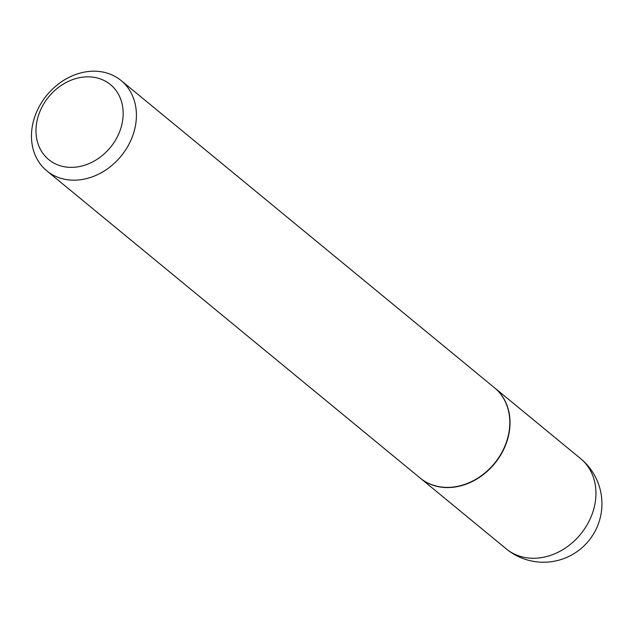 <?xml version="1.0" encoding="UTF-8"?>
<svg xmlns="http://www.w3.org/2000/svg" width="632" height="632" viewBox="0 0 632 632"><rect width="100%" height="100%" fill="white"/><g stroke="black" fill="none" stroke-linecap="round" stroke-linejoin="round"><path stroke-width="0.95" d="M420.296 478.148A58.468 48.016 -50.6 0 0 420.406 478.234A58.468 48.016 -50.6 0 0 504.004 448.783A58.468 48.016 -50.6 0 0 494.706 387.937A58.468 48.016 -50.6 0 0 494.595 387.843M46.792 170.838L420.185 478.061A58.468 48.016 -50.6 0 0 432.896 485.084A58.468 48.016 -50.6 0 0 499.58 456.272A58.468 48.016 -50.6 0 0 494.485 387.756L121.091 80.533A58.468 48.016 -50.6 0 0 108.38 73.51A58.468 48.016 -50.6 0 0 41.696 102.321A58.468 48.016 -50.6 0 0 46.792 170.838A58.468 48.016 -50.6 0 0 59.495 177.869A58.468 48.016 -50.6 0 0 126.179 149.057A58.468 48.016 -50.6 0 0 121.091 80.533M59.274 165.442A48.569 39.879 -50.6 0 0 118.16 135.137A48.569 39.879 -50.6 0 0 99.88 78.755A48.569 39.879 -50.6 0 0 40.993 109.06A48.569 39.879 -50.6 0 0 59.274 165.442M580.611 458.611A58.468 58.468 0 0 1 524.742 559.154A58.468 58.468 0 0 1 506.311 548.916A58.468 48.016 -50.6 0 0 519.014 555.947A58.468 48.016 -50.6 0 0 589.909 519.465A58.468 48.016 -50.6 0 0 580.611 458.611L494.706 387.937M506.311 548.916L420.406 478.234"/></g></svg>
